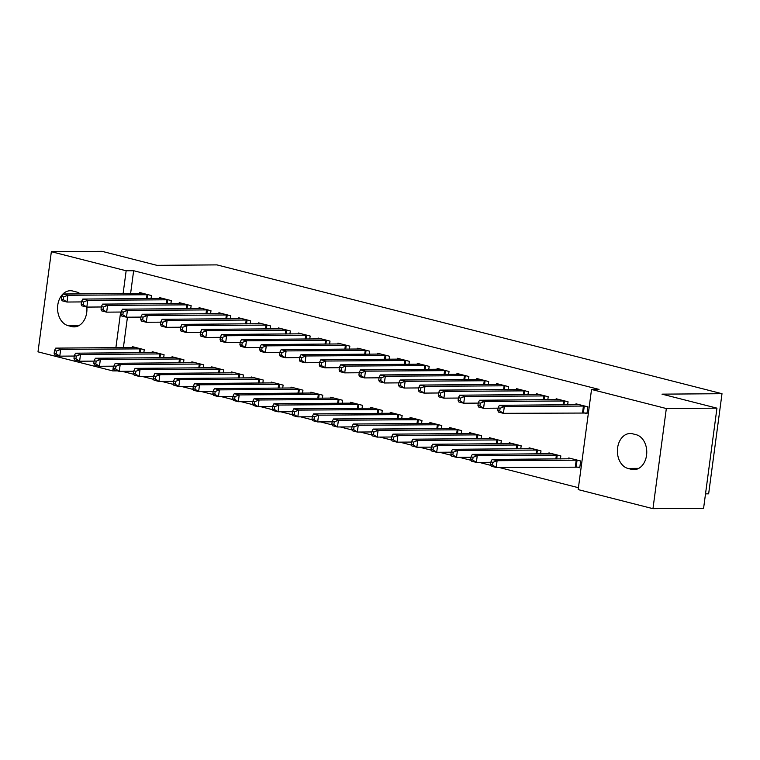 <?xml version="1.0" encoding="UTF-8"?>
<svg xmlns="http://www.w3.org/2000/svg" width="760" height="760" viewBox="0 0 760 760"><rect width="100%" height="100%" fill="white"/><g stroke="black" fill="none" stroke-linecap="round" stroke-linejoin="round"><path stroke-width="1.14" d="M122.094 371.317L133.817 374.309M141.93 376.38L153.653 379.363M161.766 381.434L173.489 384.427M181.602 386.498L193.334 389.481M201.438 391.552L213.17 394.544M221.284 396.615L233.006 399.608M241.119 401.669L252.842 404.662M260.955 406.733L272.678 409.726M280.791 411.787L292.514 414.779M300.627 416.851L312.36 419.843M320.463 421.914L332.196 424.897M340.309 426.968L352.032 429.96M360.145 432.031L371.868 435.024M379.981 437.085L391.704 440.078M399.817 442.149L411.549 445.141M419.653 447.203L431.385 450.195M439.498 452.266L451.221 455.259M459.334 457.33L471.058 460.313M479.17 462.384L490.894 465.376M499.006 467.447L578.436 487.701M117.477 370.88L112.784 370.909L38 351.842L51.357 251.702L126.15 270.769L123.111 293.55M705.517 493.858L708.643 493.839L722 393.699L216.932 264.888L156.93 265.335L101.982 251.322L51.357 251.702M722 393.699L661.998 394.145L716.956 408.158L703.589 508.297L652.963 508.678L578.179 489.601L591.536 389.462L666.33 408.538L652.963 508.678M163.675 357.732L164.075 354.74L152.18 351.699L152.057 352.611M170.905 303.61L171.304 300.608L159.4 297.578L159.277 298.49M203.357 367.859L203.756 364.857L191.852 361.827L191.729 362.738M210.577 313.728L210.976 310.726L199.072 307.695L198.949 308.608M243.029 377.976L243.428 374.974L231.524 371.944L231.401 372.856M250.249 323.845L250.648 320.844L238.754 317.813L238.63 318.725M282.701 388.094L283.109 385.092L271.206 382.062L271.082 382.974M289.93 333.963L290.329 330.97L278.426 327.93L278.302 328.842M322.382 398.212L322.781 395.209L310.878 392.179L310.755 393.091M329.602 344.08L330.001 341.088L318.098 338.048L317.974 338.96M362.055 408.329L362.453 405.337L350.55 402.296L350.436 403.209M369.274 354.198L369.673 351.205L357.779 348.166L357.656 349.077M401.726 418.447L402.135 415.454L390.231 412.414L390.108 413.326M408.956 364.315L409.355 361.323L397.452 358.283L397.328 359.195M441.408 428.564L441.807 425.572L429.903 422.531L429.78 423.443M448.628 374.442L449.027 371.44L437.123 368.401L437 369.322M481.08 438.681L481.479 435.689L469.575 432.649L469.462 433.561M488.3 384.56L488.708 381.558L476.805 378.527L476.681 379.44M520.761 448.808L521.16 445.806L509.257 442.776L509.133 443.688M527.981 394.677L528.38 391.675L516.477 388.645L516.353 389.557M560.433 458.926L560.832 455.924L548.929 452.894L548.806 453.805M567.653 404.795L568.053 401.793L556.149 398.762L556.035 399.674M591.536 389.462L599.042 389.405L133.646 270.721L130.606 293.493M127.442 317.205L123.386 347.624M583.775 412.803L586.986 413.62L587.889 406.856L575.985 403.816L575.871 404.728M576.555 466.934L579.766 467.751L580.668 460.987L568.765 457.947L568.642 458.859M547.817 399.731L548.216 396.739L536.313 393.699L536.189 394.611M540.597 453.862L540.996 450.87L529.093 447.83L528.969 448.742M508.145 389.614L508.544 386.622L496.641 383.581L496.517 384.493M500.916 443.745L501.315 440.752L489.421 437.712L489.297 438.624M468.464 379.497L468.863 376.504L456.959 373.464L456.845 374.376M461.244 433.627L461.643 430.625L449.74 427.595L449.616 428.507M428.792 369.379L429.191 366.377L417.287 363.346L417.164 364.258M421.572 423.51L421.971 420.508L410.067 417.477L409.944 418.389M389.12 359.262L389.519 356.26L377.615 353.229L377.492 354.141M381.89 413.392L382.29 410.39L370.395 407.36L370.272 408.272M349.438 349.144L349.837 346.142L337.934 343.111L337.82 344.023M342.219 403.275L342.617 400.273L330.714 397.233L330.591 398.154M309.766 339.026L310.166 336.024L298.262 332.994L298.138 333.906M302.547 393.148L302.945 390.155L291.042 387.115L290.918 388.027M270.094 328.899L270.493 325.907L258.59 322.867L258.466 323.779M262.865 383.03L263.264 380.038L251.36 376.998L251.247 377.91M230.413 318.782L230.812 315.79L218.909 312.749L218.794 313.661M223.193 372.913L223.592 369.92L211.689 366.88L211.565 367.792M190.741 308.665L191.14 305.672L179.236 302.632L179.113 303.544M183.521 362.795L183.92 359.803L172.016 356.763L171.893 357.675M151.059 298.547L151.468 295.555L139.564 292.514L139.441 293.426M143.839 352.678L144.239 349.676L132.335 346.645L132.221 347.558M101.337 306.983L86.83 307.087A17.622 12.901 89.6 0 1 74.176 326.876A17.622 12.901 89.6 0 1 71.725 326.581L68.162 325.669A17.622 12.901 89.6 0 1 57.608 306.764A17.622 12.901 89.6 0 1 70.338 290.728A17.622 12.901 89.6 0 1 72.779 291.023L76.352 291.935A17.622 12.901 89.6 0 1 80.275 293.873M120.64 312.047L115.89 347.681M113.42 366.177L112.784 370.909M716.956 408.158L666.33 408.538M133.646 270.721L126.15 270.769M636.167 434.71A17.622 12.901 89.6 0 1 646.722 453.606A17.622 12.901 89.6 0 1 633.992 469.651A17.622 12.901 89.6 0 1 631.55 469.357L627.978 468.445A17.622 12.901 89.6 0 1 617.433 449.54A17.622 12.901 89.6 0 1 630.154 433.504A17.622 12.901 89.6 0 1 632.595 433.798L636.167 434.71M584.678 406.04L504.326 406.572L499.367 405.308L579.206 404.643M587.072 413.041L503.424 413.335L498.465 412.072L497.781 410.438L499.767 410.941L500.127 408.234L498.142 407.731L497.781 410.438M500.127 408.234L504.326 406.572L503.424 413.335L499.767 410.941M499.367 405.308L498.142 407.731M571.976 458.764L492.138 459.439L497.097 460.702L496.194 467.466L579.842 467.162M492.546 465.072L496.194 467.466L491.236 466.203L490.561 464.569L492.546 465.072L492.907 462.365L490.922 461.861L490.561 464.569M492.907 462.365L497.097 460.702L577.457 460.17M490.922 461.861L492.138 459.439M564.841 400.976L484.481 401.508L479.522 400.244L559.36 399.579M498.085 408.167L483.578 408.272L478.619 407.008L477.945 405.384L479.93 405.887L480.291 403.18L478.306 402.676L477.945 405.384M480.291 403.18L484.481 401.508L483.578 408.272L479.93 405.887M479.522 400.244L478.306 402.676M545.005 395.922L464.645 396.454L459.686 395.19L539.524 394.516M478.249 403.104L463.742 403.218L458.784 401.954L458.109 400.32L460.094 400.824L460.455 398.116L458.47 397.613L458.109 400.32M460.455 398.116L464.645 396.454L463.742 403.218L460.094 400.824M459.686 395.19L458.47 397.613M552.14 453.71L472.302 454.375L477.261 455.639L476.358 462.403L490.865 462.298M472.71 460.019L476.358 462.403L471.399 461.139L470.725 459.505L472.71 460.019L473.072 457.311L471.086 456.798L470.725 459.505M473.072 457.311L477.261 455.639L557.621 455.107M471.086 456.798L472.302 454.375M532.304 448.647L452.466 449.312L457.425 450.585L456.522 457.349L471.029 457.235M452.865 454.955L456.522 457.349L451.563 456.085L450.889 454.452L452.865 454.955L453.226 452.248L451.25 451.744L450.889 454.452M453.226 452.248L457.425 450.585L537.785 450.043M451.25 451.744L452.466 449.312M525.169 390.858L444.809 391.39L439.85 390.127L519.688 389.462M458.413 398.05L443.906 398.154L438.947 396.891L438.273 395.257L440.249 395.77L440.61 393.062L438.634 392.559L438.273 395.257M440.61 393.062L444.809 391.39L443.906 398.154L440.249 395.77M439.85 390.127L438.634 392.559M505.333 385.795L424.973 386.337L420.014 385.063L499.852 384.398M438.577 392.986L424.07 393.101L419.111 391.837L418.427 390.203L420.413 390.706L420.774 387.999L418.788 387.495L418.427 390.203M420.774 387.999L424.973 386.337L424.07 393.101L420.413 390.706M420.014 385.063L418.788 387.495M512.468 443.593L432.63 444.258L437.589 445.522L436.686 452.285L451.183 452.181M433.029 449.891L436.686 452.285L431.727 451.022L431.043 449.388L433.029 449.891L433.39 447.193L431.404 446.68L431.043 449.388M433.39 447.193L437.589 445.522L517.95 444.99M431.404 446.68L432.63 444.258M492.632 438.529L412.794 439.195L417.753 440.458L416.851 447.231L431.347 447.117M413.193 444.837L416.851 447.231L411.891 445.958L411.207 444.334L413.193 444.837L413.554 442.13L411.568 441.626L411.207 444.334M413.554 442.13L417.753 440.458L498.104 439.926M411.568 441.626L412.794 439.195M485.498 380.741L405.137 381.273L400.178 380.009L480.016 379.344M418.731 387.933L404.234 388.037L399.276 386.773L398.591 385.139L400.577 385.652L400.938 382.945L398.952 382.432L398.591 385.139M400.938 382.945L405.137 381.273L404.234 388.037L400.577 385.652M400.178 380.009L398.952 382.432M472.786 433.476L392.948 434.14L397.917 435.404L397.014 442.168L411.512 442.063M393.357 439.774L397.014 442.168L392.046 440.904L391.372 439.27L393.357 439.774L393.718 437.066L391.733 436.563L391.372 439.27M393.718 437.066L397.917 435.404L478.268 434.872M391.733 436.563L392.948 434.14M465.652 375.677L385.301 376.209L380.342 374.946L460.17 374.281M398.895 382.869L384.398 382.983L379.44 381.719L378.755 380.085L380.741 380.589L381.102 377.881L379.116 377.378L378.755 380.085M381.102 377.881L385.301 376.209L384.398 382.983L380.741 380.589M380.342 374.946L379.116 377.378M452.95 428.412L373.112 429.077L378.072 430.34L377.169 437.104L391.675 437M373.521 434.72L377.169 437.104L372.21 435.841L371.535 434.216L373.521 434.72L373.882 432.012L371.897 431.509L371.535 434.216M373.882 432.012L378.072 430.34L458.432 429.808M371.897 431.509L373.112 429.077M445.816 370.623L365.455 371.155L360.497 369.892L440.334 369.227M379.059 377.815L364.553 377.919L359.594 376.656L358.919 375.022L360.905 375.526L361.266 372.827L359.28 372.315L358.919 375.022M361.266 372.827L365.455 371.155L364.553 377.919L360.905 375.526M360.497 369.892L359.28 372.315M425.98 365.56L345.619 366.092L340.66 364.828L420.498 364.163M359.224 372.751L344.717 372.865L339.758 371.592L339.084 369.968L341.069 370.471L341.43 367.764L339.445 367.26L339.084 369.968M341.43 367.764L345.619 366.092L344.717 372.865L341.069 370.471M340.66 364.828L339.445 367.26M406.144 360.506L325.784 361.038L320.824 359.774L400.662 359.109M339.387 367.697L324.881 367.802L319.922 366.538L319.248 364.904L321.224 365.408L321.584 362.7L319.608 362.197L319.248 364.904M321.584 362.7L325.784 361.038L324.881 367.802L321.224 365.408M320.824 359.774L319.608 362.197M386.308 355.442L305.947 355.974L300.988 354.711L380.827 354.046M319.542 362.634L305.045 362.738L300.086 361.475L299.402 359.841L301.387 360.354L301.748 357.647L299.763 357.143L299.402 359.841M301.748 357.647L305.947 355.974L305.045 362.738L301.387 360.354M300.988 354.711L299.763 357.143M366.462 350.388L286.111 350.92L281.152 349.647L360.99 348.983M299.706 357.57L285.209 357.684L280.25 356.421L279.566 354.787L281.551 355.291L281.912 352.583L279.927 352.079L279.566 354.787M281.912 352.583L286.111 350.92L285.209 357.684L281.551 355.291M281.152 349.647L279.927 352.079M346.626 345.325L266.276 345.857L261.316 344.594L341.145 343.928M279.87 352.516L265.373 352.621L260.404 351.358L259.73 349.724L261.716 350.236L262.077 347.529L260.091 347.016L259.73 349.724M262.077 347.529L266.276 345.857L265.373 352.621L261.716 350.236M261.316 344.594L260.091 347.016M326.791 340.262L246.43 340.803L241.471 339.53L321.309 338.865M260.034 347.453L245.527 347.567L240.568 346.303L239.894 344.669L241.88 345.173L242.24 342.466L240.255 341.962L239.894 344.669M242.24 342.466L246.43 340.803L245.527 347.567L241.88 345.173M241.471 339.53L240.255 341.962M306.954 335.207L226.594 335.74L221.635 334.476L301.473 333.811M240.198 342.399L225.691 342.503L220.732 341.24L220.058 339.606L222.043 340.109L222.405 337.411L220.419 336.898L220.058 339.606M222.405 337.411L226.594 335.74L225.691 342.503L222.043 340.109M221.635 334.476L220.419 336.898M287.118 330.144L206.758 330.676L201.799 329.412L281.637 328.748M220.362 337.335L205.855 337.449L200.897 336.176L200.222 334.552L202.198 335.055L202.559 332.348L200.583 331.844L200.222 334.552M202.559 332.348L206.758 330.676L205.855 337.449L202.198 335.055M201.799 329.412L200.583 331.844M267.283 325.09L186.922 325.622L181.963 324.358L261.801 323.694M200.516 332.281L186.019 332.386L181.06 331.123L180.376 329.488L182.362 329.992L182.723 327.284L180.737 326.781L180.376 329.488M182.723 327.284L186.922 325.622L186.019 332.386L182.362 329.992M181.963 324.358L180.737 326.781M247.437 320.026L167.086 320.558L162.127 319.295L241.965 318.63M180.68 327.218L166.184 327.322L161.225 326.059L160.541 324.434L162.526 324.938L162.887 322.231L160.901 321.727L160.541 324.434M162.887 322.231L167.086 320.558L166.184 327.322L162.526 324.938M162.127 319.295L160.901 321.727M227.601 314.972L147.25 315.505L142.281 314.241L222.119 313.566M160.844 322.164L146.338 322.269L141.379 321.005L140.704 319.371L142.69 319.874L143.051 317.167L141.066 316.663L140.704 319.371M143.051 317.167L147.25 315.505L146.338 322.269L142.69 319.874M142.281 314.241L141.066 316.663M207.765 309.909L127.405 310.441L122.445 309.177L202.284 308.512M141.008 317.101L126.502 317.205L121.543 315.941L120.868 314.308L122.854 314.82L123.215 312.113L121.229 311.609L120.868 314.308M123.215 312.113L127.405 310.441L126.502 317.205L122.854 314.82M122.445 309.177L121.229 311.609M187.929 304.855L107.569 305.387L102.609 304.114L182.447 303.449M121.172 312.037L106.666 312.151L101.707 310.887L101.032 309.253L103.008 309.757L103.37 307.049L101.394 306.546L101.032 309.253M103.37 307.049L107.569 305.387L106.666 312.151L103.008 309.757M102.609 304.114L101.394 306.546M433.115 423.358L353.276 424.023L358.235 425.286L357.333 432.05L371.839 431.946M353.675 429.656L357.333 432.05L352.374 430.787L351.699 429.153L353.675 429.656L354.036 426.949L352.06 426.445L351.699 429.153M354.036 426.949L358.235 425.286L438.596 424.755M352.06 426.445L353.276 424.023M413.278 418.294L333.44 418.959L338.399 420.223L337.497 426.987L352.003 426.882M333.839 424.602L337.497 426.987L332.538 425.724L331.854 424.089L333.839 424.602L334.2 421.895L332.224 421.391L331.854 424.089M334.2 421.895L338.399 420.223L418.76 419.691M332.224 421.391L333.44 418.959M393.442 413.231L313.604 413.896L318.563 415.169L317.661 421.933L332.158 421.819M314.003 419.539L317.661 421.933L312.702 420.669L312.018 419.035L314.003 419.539L314.365 416.831L312.379 416.328L312.018 419.035M314.365 416.831L318.563 415.169L398.924 414.637M312.379 416.328L313.604 413.896M373.606 408.177L293.769 408.842L298.727 410.106L297.825 416.869L312.322 416.765M294.167 414.485L297.825 416.869L292.866 415.606L292.182 413.972L294.167 414.485L294.528 411.777L292.543 411.264L292.182 413.972M294.528 411.777L298.727 410.106L379.078 409.573M292.543 411.264L293.769 408.842M353.761 403.113L273.923 403.778L278.882 405.042L277.979 411.815L292.486 411.702M274.331 409.421L277.979 411.815L273.02 410.552L272.346 408.918L274.331 409.421L274.692 406.714L272.707 406.21L272.346 408.918M274.692 406.714L278.882 405.042L359.242 404.51M272.707 406.21L273.923 403.778M333.925 398.059L254.087 398.724L259.046 399.988L258.144 406.752L272.65 406.647M254.495 404.358L258.144 406.752L253.184 405.488L252.51 403.854L254.495 404.358L254.856 401.66L252.871 401.147L252.51 403.854M254.856 401.66L259.046 399.988L339.406 399.456M252.871 401.147L254.087 398.724M314.089 392.996L234.251 393.661L239.21 394.924L238.307 401.698L252.814 401.584M234.65 399.304L238.307 401.698L233.348 400.425L232.674 398.8L234.65 399.304L235.011 396.596L233.035 396.093L232.674 398.8M235.011 396.596L239.21 394.924L319.57 394.392M233.035 396.093L234.251 393.661M294.253 387.942L214.415 388.607L219.374 389.87L218.471 396.634L232.978 396.53M214.814 394.24L218.471 396.634L213.512 395.371L212.828 393.737L214.814 394.24L215.175 391.533L213.189 391.029L212.828 393.737M215.175 391.533L219.374 389.87L299.734 389.338M213.189 391.029L214.415 388.607M274.417 382.878L194.579 383.543L199.538 384.807L198.636 391.571L213.132 391.466M194.978 389.187L198.636 391.571L193.677 390.308L192.993 388.673L194.978 389.187L195.339 386.479L193.353 385.976L192.993 388.673M195.339 386.479L199.538 384.807L279.898 384.275M193.353 385.976L194.579 383.543M254.572 377.815L174.743 378.49L179.702 379.753L178.799 386.517L193.296 386.403M175.142 384.123L178.799 386.517L173.84 385.253L173.156 383.619L175.142 384.123L175.503 381.416L173.517 380.912L173.156 383.619M175.503 381.416L179.702 379.753L260.053 379.221M173.517 380.912L174.743 378.49M234.736 372.761L154.898 373.426L159.857 374.69L158.954 381.453L173.46 381.349M155.306 379.069L158.954 381.453L153.995 380.19L153.32 378.556L155.306 379.069L155.667 376.361L153.681 375.849L153.32 378.556M155.667 376.361L159.857 374.69L240.217 374.158M153.681 375.849L154.898 373.426M214.899 367.697L135.061 368.362L140.02 369.635L139.118 376.399L153.625 376.285M135.47 374.005L139.118 376.399L134.159 375.136L133.484 373.502L135.47 374.005L135.831 371.298L133.845 370.794L133.484 373.502M135.831 371.298L140.02 369.635L220.381 369.094M133.845 370.794L135.061 368.362M195.064 362.644L115.225 363.308L120.184 364.572L119.282 371.336L133.788 371.231M115.624 368.952L119.282 371.336L114.323 370.072L113.648 368.438L115.624 368.952L115.986 366.244L114.01 365.731L113.648 368.438M115.986 366.244L120.184 364.572L200.545 364.04M114.01 365.731L115.225 363.308M175.227 357.58L95.389 358.245L100.348 359.508L99.446 366.282L113.943 366.168M95.788 363.888L99.446 366.282L94.487 365.009L93.803 363.385L95.788 363.888L96.149 361.18L94.164 360.677L93.803 363.385M96.149 361.18L100.348 359.508L180.709 358.976M94.164 360.677L95.389 358.245M168.093 299.791L87.732 300.323L82.773 299.06L162.611 298.395M83.534 301.995L87.732 300.323L86.83 307.087L81.871 305.824L81.187 304.19L83.172 304.703L83.534 301.995L81.548 301.483L81.187 304.19M83.172 304.703L86.83 307.087M82.773 299.06L81.548 301.483M155.391 352.526L75.553 353.191L80.513 354.454L79.61 361.219L94.107 361.114M75.953 358.824L79.61 361.219L74.651 359.955L73.967 358.321L75.953 358.824L76.313 356.117L74.328 355.613L73.967 358.321M76.313 356.117L80.513 354.454L160.864 353.923M74.328 355.613L75.553 353.191M148.257 294.728L67.896 295.26L62.938 293.997L142.775 293.331M81.491 301.919L66.994 302.034L62.035 300.77L61.351 299.136L63.337 299.639L63.697 296.932L61.712 296.428L61.351 299.136M63.697 296.932L67.896 295.26L66.994 302.034L63.337 299.639M62.938 293.997L61.712 296.428M135.546 347.462L55.717 348.127L60.676 349.391L59.774 356.165L74.271 356.05M56.116 353.77L59.774 356.165L54.805 354.891L54.131 353.267L56.116 353.77L56.477 351.063L54.492 350.559L54.131 353.267M56.477 351.063L60.676 349.391L141.027 348.859M54.492 350.559L55.717 348.127M631.55 469.357L636.433 469.319M627.978 468.445L638.761 468.359M68.162 325.669L78.945 325.584M71.725 326.581L76.608 326.543M584.288 406.011L583.385 412.775M583.442 405.983L582.54 412.747M575.32 466.877L576.222 460.104M576.165 466.906L577.068 460.142M564.452 400.947L563.939 404.823M563.606 400.919L563.084 404.833M544.616 395.894L544.093 399.76M543.77 395.856L543.248 399.769M555.864 458.954L556.386 455.05M556.709 458.954L557.232 455.078M536.028 453.901L536.55 449.986M536.873 453.891L537.396 450.024M524.78 390.83L524.258 394.706M523.934 390.801L523.412 394.706M504.934 385.776L504.421 389.642M504.098 385.738L503.576 389.652M516.192 448.837L516.714 444.933M517.038 448.837L517.55 444.961M496.346 443.783L496.869 439.869M497.201 443.773L497.714 439.897M485.099 380.712L484.585 384.588M484.253 380.684L483.74 384.588M476.51 438.719L477.033 434.815M477.365 438.71L477.878 434.844M465.262 375.649L464.749 379.525M464.417 375.62L463.894 379.534M456.674 433.666L457.197 429.751M457.52 433.656L458.042 429.78M445.426 370.595L444.913 374.462M444.581 370.566L444.058 374.471M425.59 365.531L425.068 369.408M424.745 365.503L424.222 369.417M405.755 360.477L405.232 364.344M404.909 360.44L404.387 364.353M385.909 355.414L385.396 359.29M385.073 355.385L384.55 359.29M366.073 350.36L365.56 354.226M365.227 350.322L364.714 354.236M346.237 345.297L345.724 349.173M345.391 345.268L344.869 349.173M326.401 340.242L325.878 344.109M325.555 340.204L325.033 344.118M306.565 335.179L306.042 339.055M305.719 335.151L305.197 339.055M286.719 330.115L286.206 333.991M285.883 330.087L285.361 334.001M266.883 325.062L266.37 328.928M266.048 325.033L265.525 328.938M247.047 319.998L246.534 323.874M246.202 319.969L245.679 323.883M227.211 314.944L226.698 318.81M226.366 314.906L225.843 318.82M207.375 309.88L206.853 313.756M206.53 309.852L206.007 313.756M187.539 304.827L187.017 308.693M186.694 304.788L186.171 308.702M436.838 428.602L437.361 424.688M437.684 428.592L438.206 424.726M417.002 423.538L417.525 419.634M417.848 423.538L418.361 419.662M397.166 418.484L397.689 414.57M398.012 418.475L398.525 414.608M377.321 413.421L377.844 409.516M378.176 413.421L378.689 409.545M357.485 408.367L358.007 404.453M358.34 408.358L358.853 404.481M337.649 403.303L338.172 399.399M338.494 403.294L339.017 399.427M317.813 398.249L318.335 394.335M318.659 398.24L319.181 394.364M297.977 393.186L298.499 389.272M298.822 393.176L299.335 389.31M278.141 388.123L278.654 384.218M278.986 388.123L279.499 384.247M258.295 383.068L258.818 379.154M259.151 383.059L259.663 379.192M238.459 378.005L238.982 374.101M239.314 378.005L239.827 374.129M218.623 372.951L219.146 369.037M219.469 372.941L219.991 369.075M198.787 367.887L199.31 363.983M199.633 367.887L200.155 364.012M178.952 362.834L179.474 358.919M179.797 362.824L180.31 358.948M167.694 299.763L167.181 303.639M166.858 299.734L166.335 303.639M159.115 357.77L159.629 353.865M159.961 357.76L160.474 353.894M147.858 294.699L147.345 298.576M147.022 294.671L146.5 298.585M139.27 352.716L139.792 348.802M140.125 352.706L140.638 348.83"/></g></svg>
